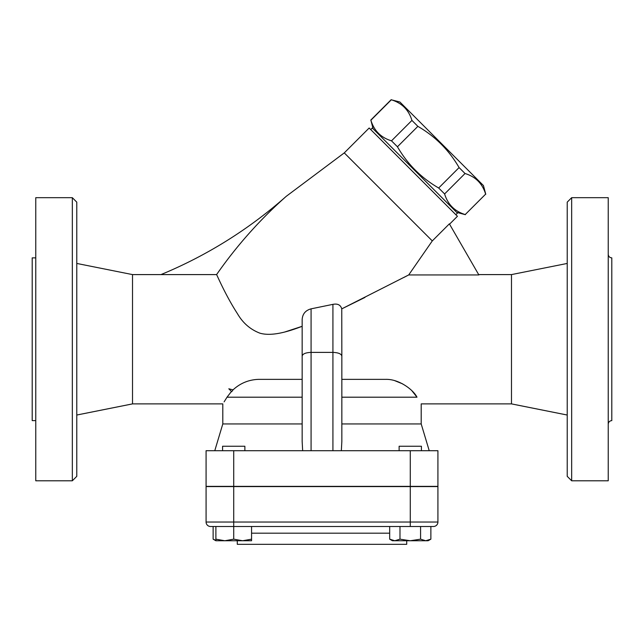 <?xml version="1.0" encoding="UTF-8"?>
<svg xmlns="http://www.w3.org/2000/svg" width="644" height="644" viewBox="0 0 644 644"><rect width="100%" height="100%" fill="white"/><g stroke="black" fill="none" stroke-linecap="round" stroke-linejoin="round"><path stroke-width="0.97" d="M341.344 450.703L341.843 441.438L341.843 356.084C341.304 353.846 338.325 352.614 332.924 352.389L311.076 352.389C305.675 352.614 302.696 353.846 302.157 356.084L302.157 319.561C302.527 313.942 305.506 310.368 311.076 308.846L332.924 304.354C337.689 303.437 340.628 304.942 341.755 308.87L364.971 297.423M408.707 274.94L432.293 240.912L449.367 223.846L478.862 274.94L408.707 274.94L341.755 308.87L341.843 356.084M449.552 224.168L457.433 216.287L369.157 128.011L344.274 152.894L432.293 240.912M284.889 331.966L302.157 326.307C288.641 331.483 271.993 336.699 259.894 333.165C250.347 329.503 242.877 323.03 237.483 313.741C225.102 294.622 216.416 273.692 216.585 274.594L160.968 274.594A445.849 445.849 0 0 0 286.194 196.364A441.39 441.39 0 0 0 216.585 274.594M403.917 277.427L407.217 275.713M302.157 356.084L302.157 441.438L302.656 450.703M206.08 450.703L233.724 450.703L233.724 486.365L206.08 486.365L206.08 450.703M410.276 450.703L410.276 486.365L437.92 486.365L437.92 450.703L233.724 450.703M244.873 450.703L244.873 446.244L222.583 446.244L222.583 450.703M421.418 450.703L421.418 446.244L399.127 446.244L399.127 450.703M302.157 423.945L222.8 423.945L214.774 450.703M231.462 391.439L227.018 397.195C221.423 406.106 221.423 406.106 227.018 397.195L302.157 397.195M224.104 401.864L226.938 397.34M412.007 390.884L416.982 397.195C422.577 406.106 422.577 406.106 416.982 397.195C413.432 389.862 398.966 378.881 385.651 379.364L341.843 379.364M478.661 274.594L511.481 274.594L511.481 403.885L421.2 403.885L421.2 423.945L341.843 423.945M222.8 423.945L222.8 403.885L132.519 403.885L132.519 274.594L76.781 263.444M231.727 391.705L228.813 388.791L233.023 389.878L231.896 391.439M302.157 379.364L258.349 379.364C248.624 379.759 240.18 383.261 233.023 389.878M394.796 380.685L402.725 383.921M239.93 384.685L240.945 384.098M511.481 403.885L567.219 415.034M410.276 486.365L233.724 486.365M437.92 522.034L437.92 486.59L206.08 486.59L206.08 522.034A4.46 4.46 0 0 0 210.54 526.494A4.46 4.46 0 0 1 206.08 522.034A4.46 4.46 0 0 0 210.54 526.494L433.46 526.494A4.46 4.46 0 0 0 437.92 522.034A4.46 4.46 0 0 1 433.46 526.494A4.46 4.46 0 0 0 437.92 522.034L410.276 522.034L410.276 526.494M233.724 539.165L242.643 540.759L215.893 540.759L215.893 539.165L224.812 540.759L233.724 539.165L233.724 526.494L210.54 526.494M215.893 526.494L215.893 539.165M242.643 540.759L251.563 539.165L251.563 540.759L242.643 540.759M251.563 526.494L251.563 539.165M399.98 539.165L410.276 540.759L420.572 539.165L425.716 540.759L394.828 540.759L399.98 539.165L399.98 526.494M420.572 526.494L420.572 539.165M430.868 539.165L428.107 540.759L425.716 540.759L430.868 539.165L430.868 526.494M389.676 526.494L389.676 539.165L394.828 540.759L392.438 540.759L389.676 539.165M213.132 526.494L213.132 539.165L215.893 540.396M237.29 540.759L237.29 544.325L406.71 544.325L406.71 540.759M455.855 214.71L457.433 213.132L372.312 128.011L370.735 129.589M373.101 128.8L370.888 120.227C374.092 130.764 380.966 137.631 391.504 140.835L397.445 146.776C407.515 164.188 421.257 177.929 438.669 188L444.61 193.941C447.813 204.478 454.68 211.353 465.218 214.557L485.648 194.126C482.445 183.588 475.57 176.714 465.032 173.51L459.091 167.577C449.021 150.165 435.28 136.423 417.867 126.353L411.935 120.412C408.731 109.874 401.856 103 391.319 99.796L399.892 102.002L483.443 185.553L485.769 194.255M444.61 193.941L465.032 173.51M465.218 214.557L485.648 194.126M438.669 188L459.091 167.577M397.445 146.776L417.867 126.353M391.504 140.835L411.935 120.412M370.888 120.227L391.319 99.796M76.781 415.034L132.519 403.885M76.781 476.335L76.781 202.144L72.329 197.684L72.329 480.794L76.781 476.335M72.329 197.684L35.766 197.684L35.766 480.794L72.329 480.794M35.766 257.874L32.2 257.874L32.2 420.604L35.766 420.604M567.219 202.144L567.219 476.335L571.671 480.794L571.671 197.684L567.219 202.144M571.671 480.794L608.234 480.794L608.234 197.684L571.671 197.684M608.234 424.171C608.459 422.021 609.651 420.83 611.8 420.604L611.8 257.874C609.635 257.656 608.451 256.465 608.234 254.308M311.076 450.703L311.076 308.846M332.924 304.354L332.924 450.703M341.843 397.195L416.982 397.195M410.276 486.59L410.276 522.034L206.08 522.034M233.724 526.494L233.724 486.59M251.563 533.184L389.676 533.184M344.274 152.894L286.178 196.372M160.968 274.594L132.519 274.594M511.481 274.594L567.219 263.444M215.893 540.759L213.132 539.165M421.2 423.945L429.226 450.703M456.644 212.343L465.346 214.677M370.767 120.098L391.19 99.675"/></g></svg>
